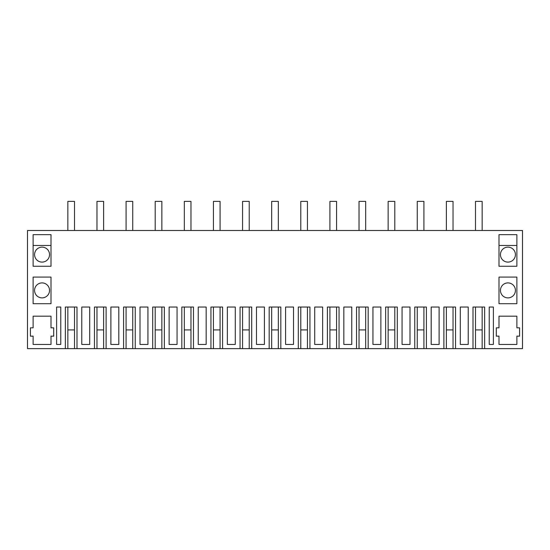 <?xml version="1.0" encoding="UTF-8"?>
<svg xmlns="http://www.w3.org/2000/svg" width="550" height="550" viewBox="0 0 550 550"><rect width="100%" height="100%" fill="white"/><g stroke="black" fill="none" stroke-linecap="round" stroke-linejoin="round"><path stroke-width="0.82" d="M473 348.624L455.531 348.624L455.531 307.031L443.884 307.031L443.884 348.624L426.415 348.624L426.415 307.031L414.762 307.031L414.762 348.624L397.293 348.624L397.293 307.031L385.646 307.031L385.646 348.624L368.177 348.624L368.177 307.031L356.531 307.031L356.531 348.624L339.061 348.624L339.061 307.031L327.415 307.031L327.415 348.624L309.939 348.624L309.939 307.031L298.293 307.031L298.293 348.624L280.823 348.624L280.823 307.031L269.177 307.031L269.177 348.624L251.708 348.624L251.708 307.031L240.061 307.031L240.061 348.624L222.585 348.624L222.585 307.031L210.939 307.031L210.939 348.624L193.469 348.624L193.469 307.031L181.823 307.031L181.823 348.624L164.354 348.624L164.354 307.031L152.708 307.031L152.708 348.624L135.238 348.624L135.238 307.031L123.585 307.031L123.585 348.624L106.116 348.624L106.116 307.031L94.469 307.031L94.469 348.624L77 348.624L77 307.031L65.354 307.031L65.354 348.624L27.5 348.624L27.5 230.491L522.5 230.491L522.5 348.624L484.646 348.624L484.646 307.031L473 307.031L473 348.624L475.496 348.624L475.496 307.031L475.496 329.911L482.151 329.911L482.151 307.031L482.151 348.624L475.496 348.624M60.775 344.465L60.775 307.031L56.616 307.031L56.616 344.465L60.775 344.465M140.009 344.465L147.936 344.465L147.936 307.031L140.009 307.031L140.009 344.465M110.887 344.465L118.814 344.465L118.814 307.031L110.887 307.031L110.887 344.465M380.875 307.031L372.948 307.031L372.948 344.465L380.875 344.465L380.875 307.031M347.793 344.465L351.759 344.465L351.759 307.031L343.832 307.031L343.832 344.465L347.793 344.465M289.561 307.031L285.594 307.031L285.594 344.465L293.521 344.465L293.521 307.031L289.561 307.031M202.208 344.465L206.167 344.465L206.167 307.031L198.241 307.031L198.241 344.465L202.208 344.465M227.363 307.031L227.363 344.465L235.29 344.465L235.29 307.031L227.363 307.031M409.991 344.465L409.991 307.031L402.064 307.031L402.064 344.465L409.991 344.465M318.677 344.465L322.637 344.465L322.637 307.031L314.71 307.031L314.71 344.465L318.677 344.465M439.113 307.031L431.186 307.031L431.186 344.465L439.113 344.465L439.113 307.031M173.085 307.031L169.125 307.031L169.125 344.465L177.052 344.465L177.052 307.031L173.085 307.031M264.406 344.465L264.406 307.031L256.479 307.031L256.479 344.465L264.406 344.465M33.117 277.083L33.117 303.703L50.999 303.703L50.999 277.083L33.117 277.083M50.999 234.651L50.999 266.262L33.117 266.262L33.117 234.651L50.999 234.651M33.117 316.181L33.117 327.827L30.415 327.827L30.415 336.146L33.117 336.146L33.117 344.465L50.999 344.465L50.999 336.146L53.708 336.146L53.708 327.827L50.999 327.827L50.999 316.181L33.117 316.181M460.302 307.031L460.302 344.465L468.229 344.465L468.229 307.031L460.302 307.031M489.225 307.031L489.225 344.465L493.384 344.465L493.384 307.031L489.225 307.031L493.384 307.031M499.001 266.262L516.883 266.262L516.883 234.651L499.001 234.651L499.001 266.262M516.883 336.146L519.585 336.146L519.585 327.827L516.883 327.827L516.883 316.181L499.001 316.181L499.001 327.827L496.293 327.827L496.293 336.146L499.001 336.146L499.001 344.465L516.883 344.465L516.883 336.146M499.001 277.083L499.001 303.703L516.883 303.703L516.883 277.083L499.001 277.083M89.698 344.465L89.698 307.031L81.771 307.031L81.771 344.465L89.698 344.465M453.035 348.624L446.38 348.624L446.38 307.031L446.38 329.911L453.035 329.911L453.035 307.031L453.035 348.624L455.531 348.624M423.919 348.624L417.257 348.624L417.257 307.031L417.257 329.911L423.913 329.911L423.913 307.031L423.919 348.624L426.415 348.624M394.797 348.624L388.142 348.624L388.142 307.031L388.142 329.911L394.797 329.911L394.797 307.031L394.797 348.624L397.293 348.624M365.681 348.624L359.026 348.624L359.026 307.031L359.026 329.911L365.681 329.911L365.681 307.031L365.681 348.624L368.177 348.624M336.566 348.624L329.911 348.624L329.911 307.031L329.911 329.911L336.566 329.911L336.566 307.031L336.566 348.624L339.061 348.624M307.443 348.624L300.788 348.624L300.788 307.031L300.788 329.911L307.443 329.911L307.443 307.031L307.443 348.624L309.939 348.624M278.327 348.624L271.673 348.624L271.673 307.031L271.673 329.911L278.327 329.911L278.327 307.031L278.327 348.624L280.823 348.624M249.212 348.624L242.557 348.624L242.557 307.031L242.557 329.911L249.212 329.911L249.212 307.031L249.212 348.624L251.708 348.624M220.089 348.624L213.434 348.624L213.434 307.031L213.434 329.911L220.089 329.911L220.089 307.031L220.089 348.624L222.585 348.624M190.974 348.624L184.319 348.624L184.319 307.031L184.319 329.911L190.974 329.911L190.974 307.031L190.974 348.624L193.469 348.624M161.858 348.624L155.203 348.624L155.203 307.031L155.203 329.911L161.858 329.911L161.858 307.031L161.858 348.624L164.354 348.624M132.743 348.624L126.081 348.624L126.081 307.031L126.088 329.911L132.743 329.911L132.743 307.031L132.743 348.624L135.238 348.624M103.62 348.624L96.965 348.624L96.965 307.031L96.965 329.911L103.62 329.911L103.62 307.031L103.62 348.624L106.116 348.624M74.504 348.624L67.849 348.624L67.849 307.031L67.849 329.911L74.504 329.911L74.504 307.031L74.504 348.624L77 348.624M65.354 348.624L67.849 348.624M484.646 348.624L482.151 348.624M42.061 247.129A7.487 7.487 0 0 1 49.548 254.616A7.487 7.487 0 0 1 42.061 262.103A7.487 7.487 0 0 1 34.574 254.616A7.487 7.487 0 0 1 42.061 247.129M507.939 297.88A7.487 7.487 0 0 0 515.426 290.393A7.487 7.487 0 0 0 507.939 282.906A7.487 7.487 0 0 0 500.452 290.393A7.487 7.487 0 0 0 507.939 297.88M507.939 262.103A7.487 7.487 0 0 0 515.426 254.616A7.487 7.487 0 0 0 507.939 247.129A7.487 7.487 0 0 0 500.452 254.616A7.487 7.487 0 0 0 507.939 262.103M42.061 297.88A7.487 7.487 0 0 1 34.574 290.393A7.487 7.487 0 0 1 42.061 282.906A7.487 7.487 0 0 1 49.548 290.393A7.487 7.487 0 0 1 42.061 297.88M94.469 348.624L96.965 348.624M123.585 348.624L126.081 348.624M152.708 348.624L155.203 348.624M181.823 348.624L184.319 348.624M210.939 348.624L213.434 348.624M240.061 348.624L242.557 348.624M269.177 348.624L271.673 348.624M298.293 348.624L300.788 348.624M327.415 348.624L329.911 348.624M356.531 348.624L359.026 348.624M385.646 348.624L388.142 348.624M414.762 348.624L417.257 348.624M443.884 348.624L446.38 348.624M56.616 307.031L60.775 307.031M499.001 245.465L516.883 245.465M33.117 245.465L50.999 245.465M67.849 230.491L67.849 201.376L74.504 201.376L74.504 230.491M96.965 230.491L96.965 201.376L103.62 201.376L103.62 230.491M126.088 230.491L126.088 201.376L132.743 201.376L132.743 230.491M155.203 230.491L155.203 201.376L161.858 201.376L161.858 230.491M184.319 230.491L184.319 201.376L190.974 201.376L190.974 230.491M213.434 230.491L213.434 201.376L220.089 201.376L220.089 230.491M242.557 230.491L242.557 201.376L249.212 201.376L249.212 230.491M271.673 230.491L271.673 201.376L278.327 201.376L278.327 230.491M300.788 230.491L300.788 201.376L307.443 201.376L307.443 230.491M329.911 230.491L329.911 201.376L336.566 201.376L336.566 230.491M359.026 230.491L359.026 201.376L365.681 201.376L365.681 230.491M388.142 230.491L388.142 201.376L394.797 201.376L394.797 230.491M417.257 230.491L417.257 201.376L423.913 201.376L423.913 230.491M446.38 230.491L446.38 201.376L453.035 201.376L453.035 230.491M475.496 230.491L475.496 201.376L482.151 201.376L482.151 230.491"/></g></svg>
